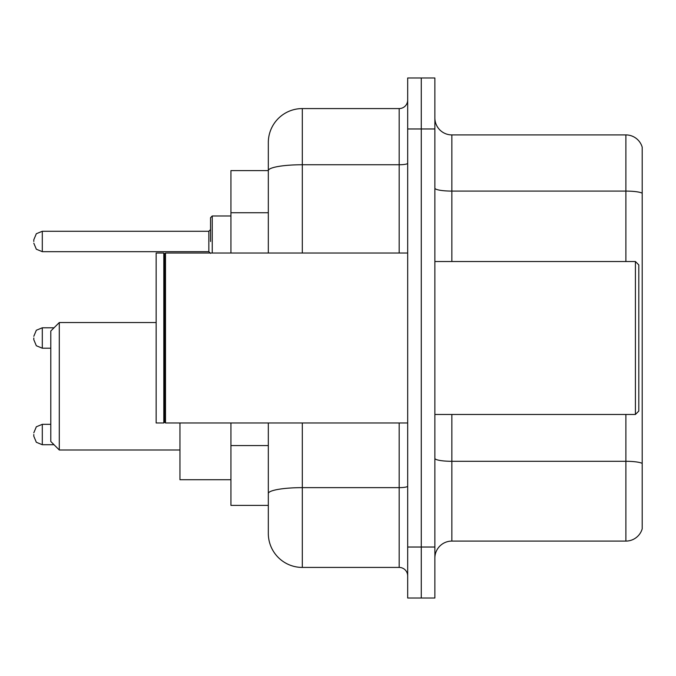 <?xml version="1.0" encoding="UTF-8"?>
<svg xmlns="http://www.w3.org/2000/svg" width="676" height="676" viewBox="0 0 676 676"><rect width="100%" height="100%" fill="white"/><g stroke="black" fill="none" stroke-linecap="round" stroke-linejoin="round"><path stroke-width="1.01" d="M268.321 170.606L230.939 170.606L230.939 253.027M302.316 422.973L302.316 567.426A33.986 33.986 0 0 1 268.321 533.432L268.321 505.394L230.939 505.394L230.939 422.973M268.321 533.432L268.321 422.973M407.679 547.028L407.679 598.015L421.275 598.015L421.275 547.028L421.275 598.015L434.871 598.015L434.871 547.028L421.275 547.028L421.275 128.972L421.275 547.028L407.679 547.028L407.679 128.972L421.275 128.972L421.275 77.985L421.275 128.972L434.871 128.972L434.871 547.028M434.871 128.972L434.871 77.985L407.679 77.985L407.679 128.972M302.316 567.426L399.178 567.426L399.178 422.973M268.321 203.391L268.321 142.568A33.986 33.986 0 0 1 302.316 108.574L399.178 108.574A8.501 8.501 0 0 0 407.679 100.082M268.321 499.446L268.321 454.906M268.321 253.027L268.321 170.648A33.986 5.898 180 0 1 302.316 164.75L399.178 164.75L399.178 108.574M268.321 142.568L268.321 161.26M407.679 575.918A8.501 8.501 0 0 0 399.178 567.426M642.2 463.66L642.2 528.843A16.993 16.993 0 0 1 625.883 541.087L451.864 541.087A16.993 16.993 0 0 0 434.871 558.08M642.2 147.157A16.993 16.993 0 0 0 625.883 134.913A16.993 16.993 0 0 1 642.2 147.157L642.2 528.843M642.2 193.218A16.993 2.949 180 0 0 625.883 191.088L625.883 134.913L451.864 134.913A16.993 16.993 0 0 1 434.871 117.92A16.993 16.993 0 0 0 451.864 134.913L451.864 261.527M59.294 449.996L59.294 322.536L50.793 331.029L50.793 441.496L59.294 449.996L179.951 449.996M179.951 422.973L179.951 479.732L230.939 479.732M635.406 261.527L638.803 264.924L638.803 411.076L635.406 414.472L635.406 261.527L434.871 261.527M165.51 422.973L164.657 422.12L164.657 253.88L165.51 253.027L165.51 422.973L407.679 422.973M163.803 422.973L156.156 422.973L156.156 253.027L163.803 253.027L163.803 422.973L164.657 422.12M33.8 434.524L33.8 436.231L33.8 434.524M33.8 338L33.8 339.698L33.8 338M210.54 241.476L210.54 217.68L210.54 241.476M33.8 241.476L33.8 239.769L33.8 241.476M268.321 212.737L230.939 212.737M268.321 445.56L230.939 445.56M407.679 486.171A8.501 1.479 0 0 1 399.178 487.641L302.316 487.641A33.986 5.898 180 0 0 268.321 493.548M302.316 108.574L302.316 253.027M399.178 253.027L399.178 164.75A8.501 1.479 0 0 0 407.679 163.271M642.2 463.423A16.993 2.949 180 0 0 625.883 461.302L451.864 461.302L451.864 541.087M625.883 541.087L625.883 414.472M625.883 261.527L625.883 191.088L451.864 191.088A16.993 2.949 0 0 1 434.871 188.139M451.864 414.472L451.864 461.302A16.993 2.949 0 0 1 434.871 458.353M33.8 432.826L36.335 426.776L42.301 424.334L36.335 426.776L33.8 432.826L36.335 426.776L42.301 424.334L36.335 426.776L33.8 432.826L36.335 426.776L42.301 424.334L36.335 426.776L33.8 432.826L36.335 426.776L42.301 424.334L36.335 426.776L33.8 432.826L36.335 426.776L42.301 424.334L36.335 426.776L33.8 432.826L36.335 426.776L42.301 424.334L36.335 426.776L33.8 432.826L36.335 426.776L42.301 424.334L36.335 426.776L33.8 432.826L36.335 426.776L42.301 424.334L42.301 444.723L36.335 442.281L33.8 436.231L36.335 442.281L42.301 444.723L36.335 442.281L33.8 436.231L36.335 442.281L42.301 444.723L36.335 442.281L33.8 436.231L36.335 442.281L42.301 444.723L36.335 442.281L33.8 436.231L36.335 442.281L42.301 444.723L36.335 442.281L33.8 436.231L36.335 442.281L42.301 444.723L36.335 442.281L33.8 436.231L36.335 442.281L42.301 444.723L36.335 442.281L33.8 436.231L36.335 442.281L42.301 444.723L54.021 444.723M54.021 327.801L42.301 327.801L42.301 348.199L36.335 345.757L33.8 339.698M230.939 215.982L212.239 215.982L212.239 253.027M208.842 231.276L42.301 231.276L42.301 251.666L208.842 251.666L208.842 231.276L210.54 229.578M59.294 322.536L156.156 322.536M434.871 414.472L635.406 414.472M164.657 253.88L163.803 253.027M165.51 253.027L407.679 253.027M42.301 424.334L50.793 424.334M42.301 444.723L36.335 442.281L33.8 436.231M42.301 348.199L50.793 348.199M42.301 327.801L36.335 330.243L33.8 336.302M42.301 251.666L36.335 249.224L33.8 243.174M42.301 231.276L36.335 233.719L33.8 239.769M208.842 251.666L210.54 253.365M212.239 215.982L210.54 217.68"/></g></svg>
